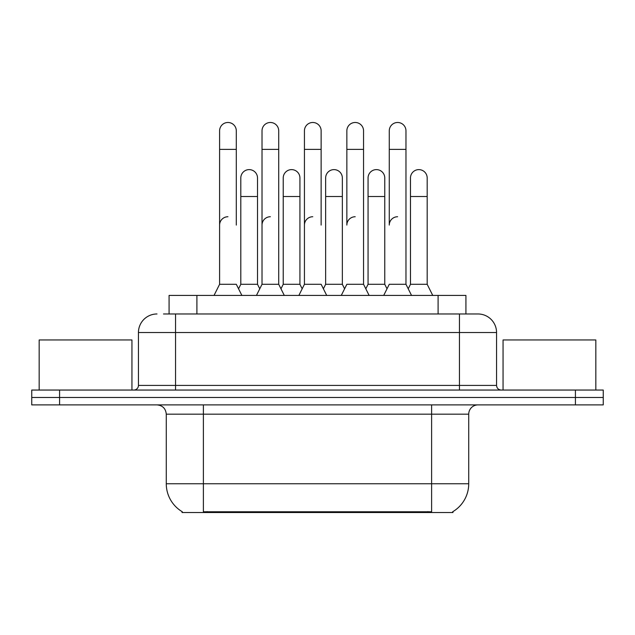 <?xml version="1.0" encoding="UTF-8"?>
<svg xmlns="http://www.w3.org/2000/svg" width="635" height="635" viewBox="0 0 635 635"><rect width="100%" height="100%" fill="white"/><g stroke="black" fill="none" stroke-linecap="round" stroke-linejoin="round"><path stroke-width="0.95" d="M169.077 313.976L169.077 295.418L465.923 295.418L465.923 313.976M452.953 511.604L452.953 512.516L182.047 512.516L182.047 511.604M182.324 511.77A32.472 32.472 0 0 1 166.275 483.751L203.383 483.751L203.383 511.77L431.617 511.77L431.617 483.751L468.725 483.751L468.725 414.171A9.279 9.279 0 0 1 478.004 404.892M166.275 483.751L166.275 414.171C165.727 408.535 162.631 405.447 156.996 404.892M452.676 511.77A32.472 32.472 0 0 0 468.725 483.751M59.579 390.049L603.25 390.049L603.25 397.47L31.75 397.47L31.75 404.892L59.579 404.892L59.579 397.47L31.75 397.47L31.75 390.049L59.579 390.049L59.579 397.47L603.25 397.47L603.25 404.892L59.579 404.892M163.917 313.976L478.004 313.976A18.558 18.558 0 0 1 496.554 332.534L496.554 385.413C496.832 388.231 498.38 389.779 501.198 390.049M163.497 313.976L175.554 313.976L175.554 332.534L138.446 332.534L138.446 385.413A4.635 4.635 0 0 1 133.802 390.049M156.996 313.976A18.558 18.558 0 0 0 138.446 332.534M496.554 332.534L459.446 332.534L459.446 313.976L478.004 313.976M383.707 295.418L389.271 284.29L405.971 284.29L411.536 295.418M405.971 284.29L405.971 130.834A8.35 8.35 0 0 0 397.621 122.484A8.35 8.35 0 0 1 398.145 122.499M397.621 216.741A8.35 8.35 0 0 0 389.271 225.092L389.271 149.392L405.971 149.392M389.271 149.392L389.271 130.834A8.35 8.35 0 0 1 397.621 122.484M408.226 288.798L410.48 284.29L427.18 284.29L432.745 295.418M427.18 284.29L427.18 177.967A8.35 8.35 0 0 0 419.354 169.632A8.35 8.35 0 0 1 427.18 177.967M410.48 284.29L410.48 196.517L427.18 196.517M410.48 196.517L410.48 177.967A8.35 8.35 0 0 1 419.354 169.632M341.289 295.418L346.853 284.29L363.553 284.29L369.118 295.418M387.017 288.798L384.762 284.29L368.062 284.29L365.808 288.798L363.553 284.29L363.553 130.834A8.35 8.35 0 0 0 355.203 122.484A8.35 8.35 0 0 1 355.727 122.499M355.203 216.741A8.35 8.35 0 0 0 346.853 225.092L346.853 149.392L363.553 149.392M346.853 149.392L346.853 130.834A8.35 8.35 0 0 1 355.203 122.484M298.871 295.418L304.435 284.29L321.135 284.29L326.7 295.418M321.135 225.092L321.135 130.834A8.35 8.35 0 0 0 312.785 122.484A8.35 8.35 0 0 1 313.309 122.499M304.435 284.29L304.435 149.392L321.135 149.392M304.435 149.392L304.435 130.834A8.35 8.35 0 0 1 312.785 122.484M256.453 295.418L262.017 284.29L278.717 284.29L284.29 295.418M302.181 288.798L299.926 284.29L283.226 284.29L280.972 288.798L278.717 284.29L278.717 130.834A8.35 8.35 0 0 0 270.367 122.484A8.35 8.35 0 0 1 270.891 122.499M238.554 288.798L240.808 284.29L257.508 284.29L259.763 288.798L262.017 284.29L262.017 149.392L278.717 149.392M262.017 149.392L262.017 130.834A8.35 8.35 0 0 1 270.367 122.484M214.035 295.418L219.599 284.29L236.299 284.29L241.871 295.418M236.299 225.092L236.299 130.834A8.35 8.35 0 0 0 227.949 122.484A8.35 8.35 0 0 1 228.473 122.499M219.599 284.29L219.599 149.392L236.299 149.392M219.599 149.392L219.599 130.834A8.35 8.35 0 0 1 227.949 122.484M384.762 284.29L384.762 177.967A8.35 8.35 0 0 0 376.936 169.632A8.35 8.35 0 0 1 384.762 177.967M368.062 284.29L368.062 196.517L384.762 196.517M368.062 196.517L368.062 177.967A8.35 8.35 0 0 1 376.936 169.632M323.39 288.798L325.644 284.29L342.344 284.29L344.599 288.798M342.344 284.29L342.344 177.967A8.35 8.35 0 0 0 334.518 169.632A8.35 8.35 0 0 1 342.344 177.967M325.644 284.29L325.644 196.517L342.344 196.517M325.644 196.517L325.644 177.967A8.35 8.35 0 0 1 334.518 169.632M299.926 284.29L299.926 177.967A8.35 8.35 0 0 0 292.1 169.632A8.35 8.35 0 0 1 299.926 177.967M283.226 284.29L283.226 196.517L299.926 196.517M283.226 196.517L283.226 177.967A8.35 8.35 0 0 1 292.1 169.632M363.553 284.29L363.553 225.092M131.945 390.049L131.945 339.955L39.172 339.955L39.172 390.049M595.828 390.049L595.828 339.955L503.055 339.955L503.055 390.049M257.508 284.29L257.508 177.967A8.35 8.35 0 0 0 249.682 169.632A8.35 8.35 0 0 1 257.508 177.967M240.808 284.29L240.808 196.517L257.508 196.517M240.808 196.517L240.808 177.967A8.35 8.35 0 0 1 249.682 169.632M304.435 225.092A8.35 8.35 0 0 1 312.785 216.741M278.717 284.29L278.717 225.092M262.017 225.092A8.35 8.35 0 0 1 270.367 216.741M219.599 225.092A8.35 8.35 0 0 1 227.949 216.741M427.903 512.516L427.903 511.604M207.097 512.516L207.097 511.604M196.906 313.976L196.906 295.418M438.094 313.976L438.094 295.418M431.617 404.892L431.617 414.171L166.275 414.171M468.725 414.171L431.617 414.171L431.617 483.751L203.383 483.751L203.383 404.892M575.421 404.892L575.421 390.049M175.554 390.049L175.554 385.413L496.554 385.413M138.446 385.413L175.554 385.413L175.554 332.534L459.446 332.534L459.446 390.049"/></g></svg>
